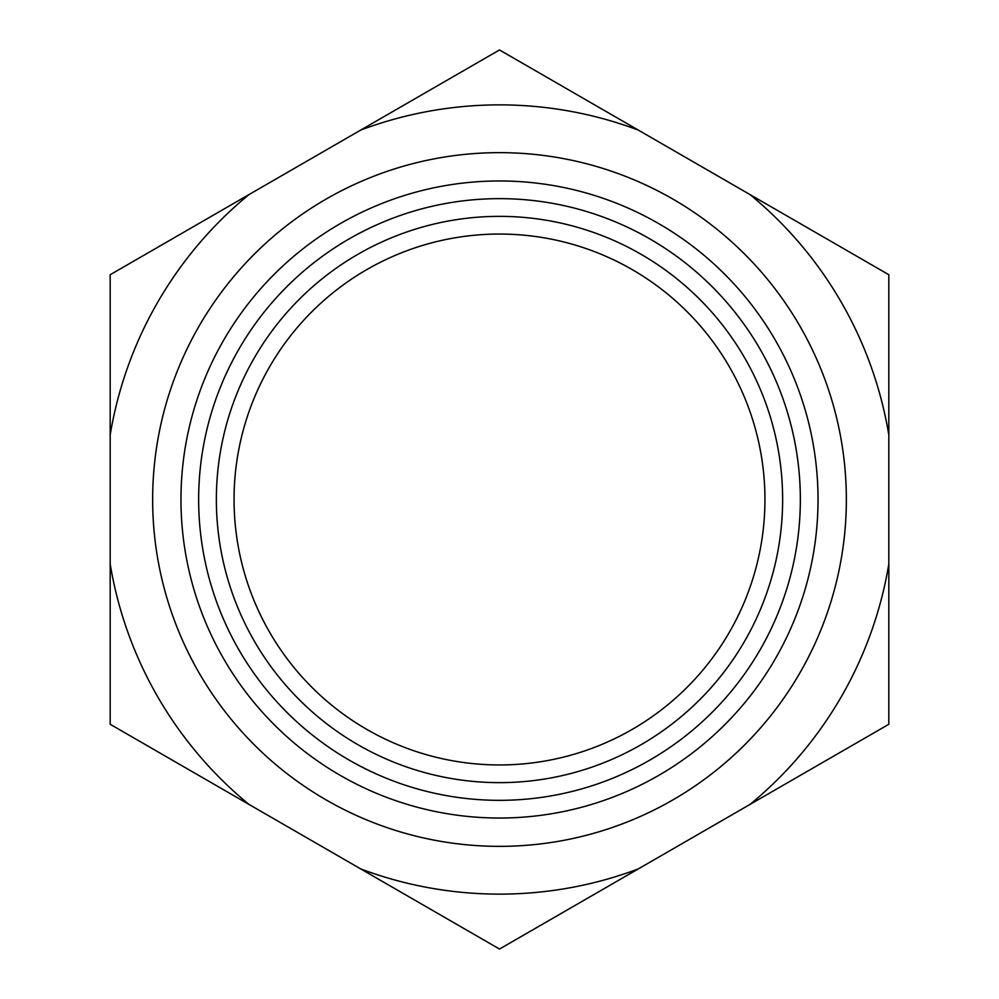 <?xml version="1.0" encoding="UTF-8"?>
<svg xmlns="http://www.w3.org/2000/svg" width="999" height="999" viewBox="0 0 999 999"><rect width="100%" height="100%" fill="white"/><g stroke="black" fill="none" stroke-linecap="round" stroke-linejoin="round"><path stroke-width="1.5" d="M499.5 234.053A265.447 265.447 0 0 1 764.947 499.5A265.447 265.447 0 0 1 499.5 764.947A265.447 265.447 0 0 1 234.053 499.5A265.447 265.447 0 0 1 499.5 234.053M499.5 800.336A300.836 300.836 0 0 1 238.961 349.076A300.836 300.836 0 0 1 760.039 349.076A300.836 300.836 0 0 1 499.5 800.336M499.5 818.031A318.531 318.531 0 0 0 818.031 499.5A318.531 318.531 0 0 0 499.5 180.969A318.531 318.531 0 0 0 180.969 499.5A318.531 318.531 0 0 0 499.5 818.031M499.5 782.642A283.142 283.142 0 0 0 744.705 357.929A283.142 283.142 0 0 0 254.295 357.929A283.142 283.142 0 0 0 499.5 782.642M110.177 724.275L499.5 949.05L750.037 804.407L888.823 724.275L888.823 274.725L499.5 49.95L248.963 194.593L110.177 274.725L110.177 724.275M360.714 868.918A394.63 394.63 0 0 0 638.286 868.918M750.037 804.407A394.63 394.63 0 0 0 888.823 564.01M888.823 434.99A394.63 394.63 0 0 0 750.037 194.593M638.286 130.082A394.63 394.63 0 0 0 360.714 130.082M248.963 194.593A394.63 394.63 0 0 0 110.177 434.99M110.177 564.01A394.63 394.63 0 0 0 248.963 804.407M499.5 846.353A346.853 346.853 0 0 0 846.353 499.5A346.853 346.853 0 0 0 499.5 152.647A346.853 346.853 0 0 0 152.647 499.5A346.853 346.853 0 0 0 499.5 846.353"/></g></svg>
